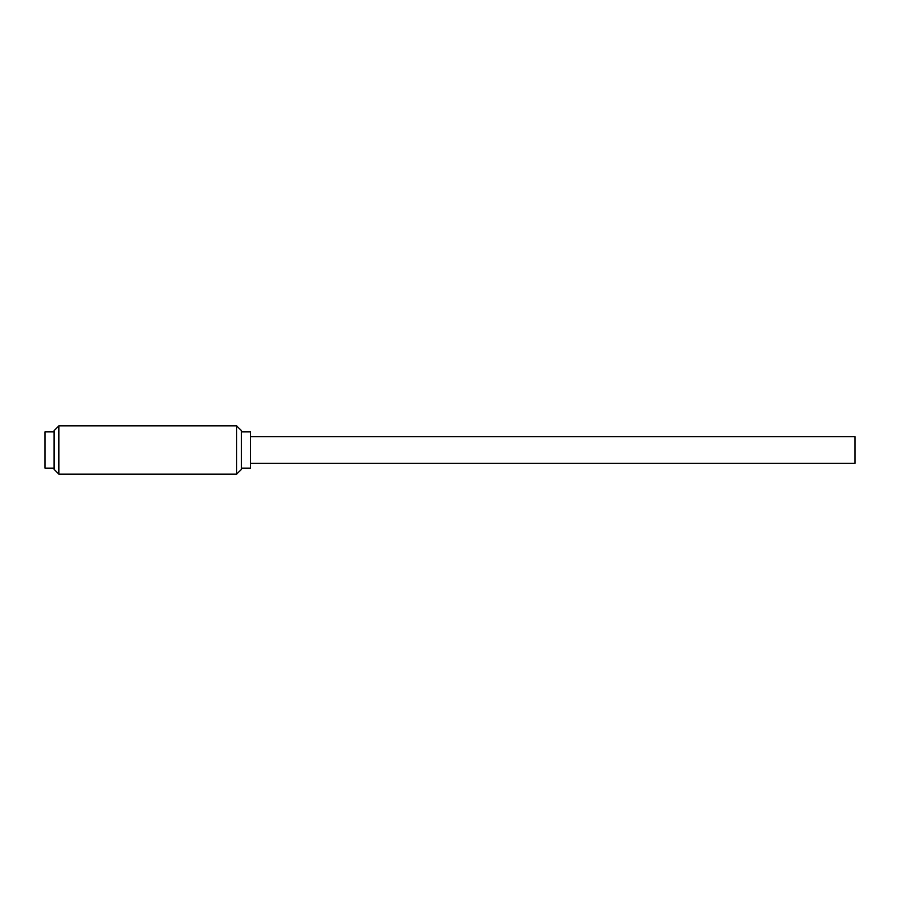 <?xml version="1.0" encoding="UTF-8"?>
<svg xmlns="http://www.w3.org/2000/svg" width="900" height="900" viewBox="0 0 900 900"><rect width="100%" height="100%" fill="white"/><g stroke="black" fill="none" stroke-linecap="round" stroke-linejoin="round"><path stroke-width="1.35" d="M58.905 425.824L54.068 430.661L54.068 469.339L58.905 474.176L58.905 425.824L58.905 474.176L236.621 474.176L241.459 469.339L241.459 430.661L236.621 425.824L236.621 474.176L236.621 425.824L58.905 425.824L236.621 425.824L241.459 430.661L241.459 469.339L236.621 474.176L58.905 474.176L54.068 469.339L54.068 430.661L58.905 425.824M241.459 468.135L250.526 468.135L250.526 431.865L241.459 431.865L250.526 431.865L250.526 468.135L241.459 468.135M45 468.135L54.068 468.135L45 468.135L45 431.865L54.068 431.865L45 431.865L45 468.135M250.526 463.298L855 463.298L855 436.702L250.526 436.702L855 436.702L855 463.298L250.526 463.298"/></g></svg>
